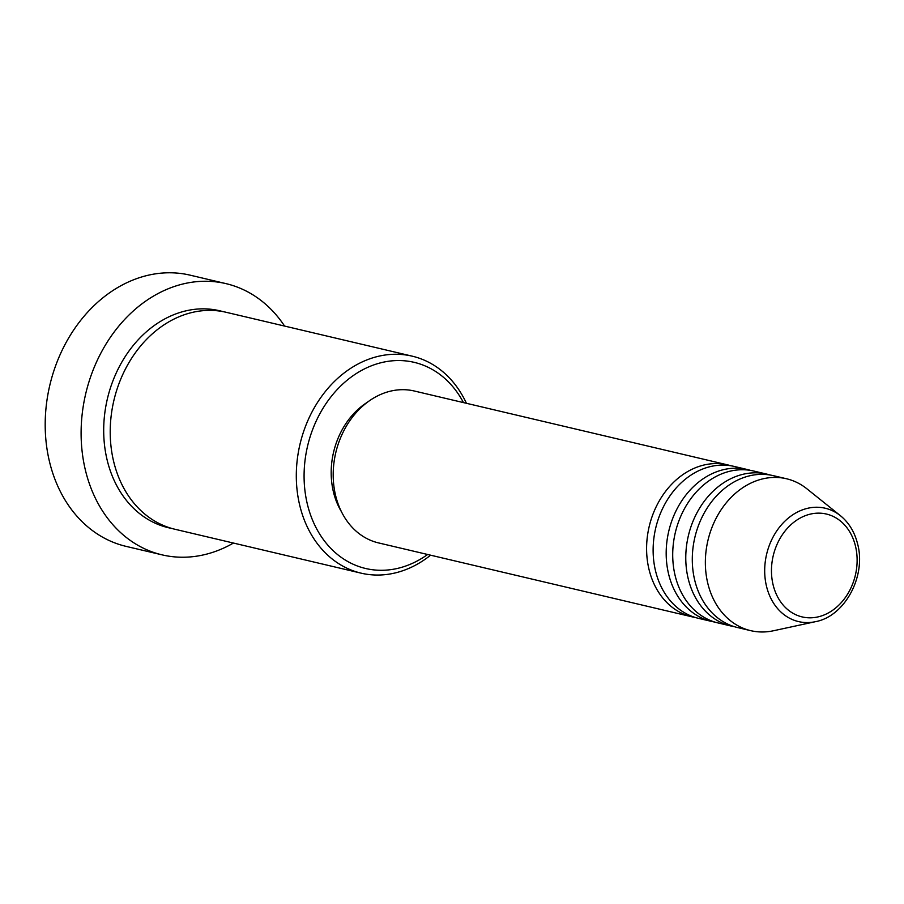 <?xml version="1.0" encoding="UTF-8"?>
<svg xmlns="http://www.w3.org/2000/svg" width="904" height="904" viewBox="0 0 904 904"><rect width="100%" height="100%" fill="white"/><g stroke="black" fill="none" stroke-linecap="round" stroke-linejoin="round"><path stroke-width="1.36" d="M695.221 617.455A78.026 62.319 -76.7 0 1 691.922 616.799A78.026 62.319 -76.7 0 1 649.061 569.599A78.026 62.319 -76.7 0 1 665.265 491.787A78.026 62.319 -76.7 0 1 727.731 464.905A78.026 62.319 -76.7 0 1 730.974 465.786M714.804 622.076A78.026 62.319 -76.7 0 1 711.516 621.41L698.453 618.336A78.026 62.319 -76.7 0 1 655.592 571.136A78.026 62.319 -76.7 0 1 671.796 493.324A78.026 62.319 -76.7 0 1 734.263 466.441L747.325 469.526A78.026 62.319 -76.7 0 1 750.557 470.408M711.516 621.41A78.026 62.319 -76.7 0 1 668.644 574.209A78.026 62.319 -76.7 0 1 684.859 496.409A78.026 62.319 -76.7 0 1 747.325 469.526M734.387 626.687A78.026 62.319 -76.7 0 1 731.099 626.031L718.047 622.946A78.026 62.319 -76.7 0 1 675.175 575.758A78.026 62.319 -76.7 0 1 691.39 497.946A78.026 62.319 -76.7 0 1 753.857 471.063L766.908 474.148A78.026 62.319 -76.7 0 1 770.151 475.018M731.099 626.031A78.026 62.319 -76.7 0 1 688.238 578.831A78.026 62.319 -76.7 0 1 704.442 501.019A78.026 62.319 -76.7 0 1 766.908 474.148M750.693 630.653L737.63 627.568A78.026 62.319 -76.7 0 1 694.758 580.368A78.026 62.319 -76.7 0 1 710.973 502.556A78.026 62.319 -76.7 0 1 773.44 475.685L786.503 478.758A78.026 62.319 -76.7 0 1 806.899 488.804L840.46 515.732A58.229 46.499 -76.7 0 0 785.226 520.851A58.229 46.499 -76.7 0 0 766.524 586.357A58.229 46.499 -76.7 0 0 815.487 621.669L773.428 630.766A78.026 62.319 -76.7 0 1 750.693 630.653A78.026 62.319 -76.7 0 1 707.821 583.453A78.026 62.319 -76.7 0 1 724.036 505.641A78.026 62.319 -76.7 0 1 786.503 478.758M463.458 402.596A105.892 84.569 103.3 0 0 355.634 373.973A105.892 84.569 103.3 0 0 307.428 504.432A105.892 84.569 103.3 0 0 427.648 554.48M430.609 555.18A111.463 89.021 -76.7 0 1 361.058 573.147A111.463 89.021 -76.7 0 1 299.823 505.709A111.463 89.021 -76.7 0 1 322.977 394.562A111.463 89.021 -76.7 0 1 412.213 356.165A111.463 89.021 -76.7 0 1 466.419 403.297M226 283.63L190.089 275.155A139.329 111.271 103.3 0 0 78.546 323.157A139.329 111.271 103.3 0 0 49.596 462.102A139.329 111.271 103.3 0 0 126.142 546.389L162.053 554.853A139.329 111.271 -76.7 0 1 85.507 470.566A139.329 111.271 -76.7 0 1 114.458 331.621A139.329 111.271 -76.7 0 1 226 283.63A139.329 111.271 -76.7 0 1 284.59 326.073M361.058 573.147L174.98 529.269A111.463 89.021 -76.7 0 1 113.734 461.842A111.463 89.021 -76.7 0 1 136.899 350.684A111.463 89.021 -76.7 0 1 226.136 312.287L412.213 356.165M691.922 616.799L378.527 542.908A78.026 62.319 -76.7 0 1 335.655 495.708A78.026 62.319 -76.7 0 1 351.871 417.897A78.026 62.319 -76.7 0 1 414.337 391.014L727.731 464.905M341.463 511.743A72.456 57.867 -76.7 0 1 333.474 492.115A72.456 57.867 -76.7 0 1 367.261 402.337M233.435 543.055A139.329 111.271 -76.7 0 1 162.053 554.853M855.455 546.016A52.839 42.206 103.3 0 0 802.458 516.896A52.839 42.206 103.3 0 0 773.135 584.944A52.839 42.206 103.3 0 0 826.143 614.065A52.839 42.206 103.3 0 0 855.455 546.016M171.726 528.422A111.463 89.021 -76.7 0 1 107.214 460.305A111.463 89.021 -76.7 0 1 131.588 347.554A111.463 89.021 -76.7 0 1 222.859 311.597M815.487 621.669C844.912 616.347 866.394 576.051 857.602 543.925C854.642 532.083 848.935 522.693 840.46 515.732"/></g></svg>
